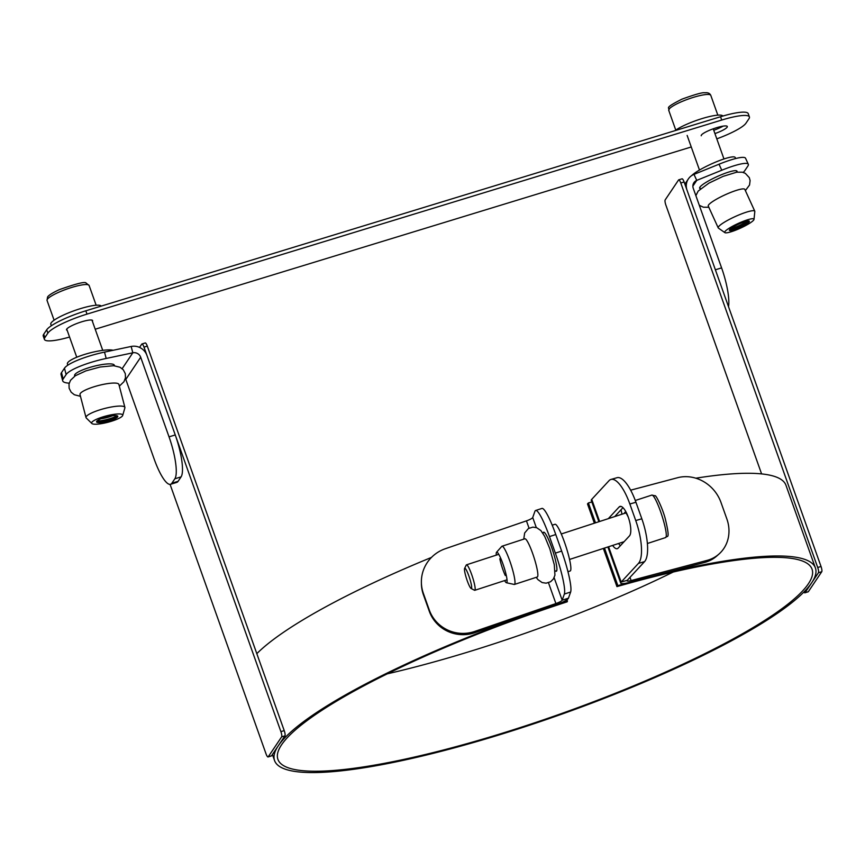 <?xml version="1.0" encoding="UTF-8"?>
<svg xmlns="http://www.w3.org/2000/svg" width="865" height="865" viewBox="0 0 865 865"><rect width="100%" height="100%" fill="white"/><g stroke="black" fill="none" stroke-linecap="round" stroke-linejoin="round"><path stroke-width="1.3" d="M616.94 586.611A283.493 51.954 -19.6 0 1 812.051 569.181A283.493 51.954 -19.6 0 1 562.423 713.225A283.493 51.954 -19.6 0 1 277.925 759.373A283.493 51.954 -19.6 0 1 567.159 601.824L567.44 601.045A287.061 52.614 160.4 0 0 274.562 760.573A287.061 52.614 160.4 0 0 562.639 713.841A287.061 52.614 160.4 0 0 815.414 567.981A287.061 52.614 160.4 0 0 617.848 585.627L616.94 586.611L603.348 548.442M566.964 599.705L567.44 601.045M387.304 673.835A283.493 51.954 160.4 0 0 673.23 572.024M591.855 501.96A287.061 52.614 160.4 0 0 588.405 502.943L587.497 503.917L594.363 523.195M431.473 557.417A287.061 52.614 160.4 0 0 256.819 653.659M815.414 567.981L785.971 485.287A287.061 52.614 160.4 0 0 695.838 478.194M588.405 502.943L595.488 522.828M604.473 548.075L617.848 585.627M139.546 347.406L141.774 344.097A4.466 1.06 73 0 1 141.936 343.967A4.466 1.06 73 0 1 143.99 347.125L280.898 731.628A4.466 1.06 73 0 1 281.633 736.872L268.226 756.821A4.466 1.06 73 0 1 268.063 756.951A4.466 1.06 73 0 1 266.009 753.793L170.081 484.378M271.167 755.923A4.466 1.06 -107 0 0 271.383 755.945A4.466 1.06 -107 0 0 271.545 755.805L284.953 735.856A4.466 1.06 -107 0 0 284.217 730.611L147.299 346.108A4.466 1.06 -107 0 0 145.255 342.951L141.936 343.967M74.855 376.059A20.533 4.174 -14.6 0 1 74.595 375.626A20.533 4.174 -14.6 0 1 93.42 366.403A20.533 4.174 -14.6 0 1 114.342 365.246A20.533 4.174 -14.6 0 1 114.331 365.744M64.475 368.198L66.129 374.545A35.714 7.255 -14.6 0 1 106.179 358.456L132.81 352.812A6.693 6.39 -146.1 0 1 140.692 357.245L169.032 436.847A35.714 8.434 73 0 1 174.849 478.788L171.876 483.221A35.714 8.434 73 0 1 170.546 484.292L176.763 482.389A35.714 8.434 -107 0 0 178.103 481.318L181.077 476.885A35.714 8.434 -107 0 0 175.249 434.944L146.909 355.342A13.397 12.78 33.9 0 0 131.156 346.465L104.514 352.109A35.714 7.255 165.4 0 0 64.475 368.198L61.502 372.631A35.714 7.255 165.4 0 0 61.026 374.437L62.691 380.784A35.714 7.255 -14.6 0 1 63.156 378.978L61.502 372.631M66.129 374.545L63.156 378.978M69.222 383.152A35.714 7.255 -14.6 0 1 62.691 380.784M125.36 378.427A6.693 6.39 -146.1 0 1 125.803 379.411L154.143 459.001A35.714 8.434 73 0 0 170.546 484.292M117.759 416.206A10.975 2.227 -14.6 0 1 117.24 417.06A10.975 2.227 -14.6 0 1 105.184 421.623A10.975 2.227 -14.6 0 1 97.421 422.239A10.975 2.227 -14.6 0 1 96.545 421.742M117.748 416.314A13.397 2.725 -14.6 0 1 104.416 420.898A13.397 2.725 -14.6 0 1 96.599 421.839M117.11 415.773A13.397 2.725 -14.6 0 1 104.211 420.12A13.397 2.725 -14.6 0 1 96.902 421.06M112.439 415.762A10.975 2.227 -14.6 0 1 104.287 418.195A10.975 2.227 -14.6 0 1 100.967 418.757M124.895 407.404L118.883 384.395A20.09 4.087 165.4 0 0 98.415 385.52A20.09 4.087 165.4 0 0 80.002 394.548L86.013 417.557A20.09 4.087 -14.6 0 1 104.427 408.539A20.09 4.087 -14.6 0 1 124.895 407.404A20.09 4.087 -14.6 0 1 124.874 407.912L122.711 415.416A16.067 3.265 -14.6 0 1 104.341 423.104A16.067 3.265 -14.6 0 1 91.841 423.493A16.067 3.265 -14.6 0 1 106.352 415.914A16.067 3.265 -14.6 0 1 122.711 415.416M91.841 423.493L86.284 418A20.09 4.087 -14.6 0 1 86.013 417.557M67.74 365.268L67.394 363.96A24.555 4.985 -14.6 0 1 85.873 354.045A24.555 4.985 -14.6 0 1 113.12 350.282M105.238 421.828A10.975 2.227 -14.6 0 1 96.556 421.85A10.975 2.227 -14.6 0 1 106.611 416.919A10.975 2.227 -14.6 0 1 117.802 416.303A10.975 2.227 -14.6 0 1 105.238 421.828M761.6 473.912L665.899 205.156A4.466 1.06 73 0 1 665.174 199.912L678.571 179.963A4.466 1.06 73 0 1 678.733 179.833A4.466 1.06 73 0 1 680.787 182.991L817.706 567.494A4.466 1.06 73 0 1 818.431 572.738L805.034 592.687A4.466 1.06 73 0 1 804.861 592.828A4.466 1.06 73 0 1 803.899 592.017M807.964 591.79A4.466 1.06 -107 0 0 808.18 591.811A4.466 1.06 -107 0 0 808.353 591.671L821.75 571.733A4.466 1.06 -107 0 0 821.026 566.488L684.107 181.974A4.466 1.06 -107 0 0 682.053 178.817L678.733 179.833M700.336 188.656A20.533 3.33 -24.5 0 1 699.644 188.213A20.533 3.33 -24.5 0 1 699.904 187.164A20.533 3.33 -24.5 0 1 719.356 175.595A20.533 3.33 -24.5 0 1 737.012 171.173A20.533 3.33 -24.5 0 1 736.894 171.984M748.312 164.274L745.565 158.263A35.714 5.785 155.5 0 0 719.02 164.22L721.767 170.232A35.714 5.785 -24.5 0 1 748.312 164.274A35.714 5.785 -24.5 0 1 747.847 166.102L744.873 170.535A35.714 5.785 -24.5 0 1 743.197 172.427M721.767 170.232L696.736 180.385A6.693 6.39 33.9 0 0 693.254 188.3L721.594 267.89L715.377 269.793L687.037 190.203A13.397 12.78 33.9 0 1 688.356 178.925L684.875 184.126M719.02 164.22L693.99 174.373A13.397 12.78 33.9 0 0 688.356 178.925M728.514 306.686A35.714 8.434 -107 0 0 721.594 267.89M749.274 221.137A10.975 1.773 -24.5 0 1 749.047 221.678A10.975 1.773 -24.5 0 1 739.997 227.203A10.975 1.773 -24.5 0 1 729.898 230.414A10.975 1.773 -24.5 0 1 729.336 230.231M749.058 221.018A13.397 2.173 -24.5 0 1 729.39 229.993M747.663 221.029A13.397 2.173 -24.5 0 1 735.996 226.976A13.397 2.173 -24.5 0 1 730.309 228.944M754.777 211.201L744.83 189.392A20.09 3.255 155.5 0 0 730.092 192.668A20.09 3.255 155.5 0 0 708.273 206.065L718.22 227.873A20.09 3.255 -24.5 0 1 740.04 214.477A20.09 3.255 -24.5 0 1 754.777 211.201A20.09 3.255 -24.5 0 1 754.821 211.514L754.01 219.364A16.067 2.606 -24.5 0 1 740.429 228.155A16.067 2.606 -24.5 0 1 724.892 232.653A16.067 2.606 -24.5 0 1 742.181 221.732A16.067 2.606 -24.5 0 1 754.01 219.364M724.892 232.653L718.437 228.111A20.09 3.255 -24.5 0 1 718.22 227.873M691.622 175.638A24.555 3.979 -24.5 0 1 717.172 161.474A24.555 3.979 -24.5 0 1 735.185 157.473L735.661 158.533M741.283 223.019A10.975 1.773 -24.5 0 1 749.339 221.235A10.975 1.773 -24.5 0 1 740.094 227.398A10.975 1.773 -24.5 0 1 729.368 230.339A10.975 1.773 -24.5 0 1 741.283 223.019M543.166 532.829A20.533 2.984 72 0 1 543.609 532.213A20.533 2.984 72 0 1 552.8 550.81A20.533 2.984 72 0 1 556.325 571.268A20.533 2.984 72 0 1 555.6 571.03M561.655 551.07L555.362 553.124A35.714 5.179 72 0 1 564.348 594.06L562.163 600.213A6.693 1.233 -19.6 0 1 555.892 603.554L474.755 631.428A35.714 35.043 178.8 0 1 429.256 609.933L423.374 593.401A35.714 35.043 178.8 0 1 421.385 582.567L421.406 583.864A35.714 35.043 -1.2 0 0 423.396 594.688L429.289 611.231A35.714 35.043 -1.2 0 0 474.777 632.715L555.914 604.84A13.397 2.454 160.4 0 0 568.467 598.158L570.64 592.017A35.714 5.179 -108 0 0 561.655 551.07L555.773 534.538A35.714 5.179 -108 0 0 541.923 508.436L535.619 510.491A35.714 5.179 72 0 1 549.47 536.581L555.773 534.538M555.362 553.124L549.47 536.581M421.385 582.567A35.714 35.043 178.8 0 1 445.313 548.734L526.45 520.86A6.693 1.233 -19.6 0 0 532.721 517.519L534.905 511.377A35.714 5.179 72 0 1 535.619 510.491M608.311 518.654L619.145 506.966A15.624 5.082 74.1 0 1 620.01 506.414A15.624 5.082 74.1 0 1 628.747 518.589A15.624 5.082 74.1 0 1 629.45 535.911L618.118 548.14A15.624 5.082 74.1 0 1 617.253 548.691A15.624 5.082 74.1 0 1 612.636 545.426M618.583 543.48A15.624 5.082 -105.9 0 0 620.378 545.696M622.973 507.668L614.723 516.567M598.883 521.725L591.282 500.37A13.397 2.454 -19.6 0 1 591.725 499.354L609.003 480.702A35.714 11.623 74.1 0 1 610.982 479.437A35.714 11.623 74.1 0 1 629.85 503.992L635.732 520.535A35.714 11.623 74.1 0 1 638.446 563.396L621.167 582.048A13.397 2.454 160.4 0 0 620.724 583.064A13.397 2.454 160.4 0 0 628.898 582.534L704.845 562.369A35.714 31.994 48.3 0 0 716.815 555.979L719.042 554A35.714 31.994 -131.7 0 1 707.073 560.39L631.126 580.556A6.693 1.233 160.4 0 1 627.038 580.815A6.693 1.233 160.4 0 1 627.255 580.307L644.533 561.655A35.714 11.623 -105.9 0 0 641.83 518.795L635.732 520.535M629.85 503.992L635.937 502.251A35.714 11.623 -105.9 0 0 617.069 477.696L610.982 479.437M635.937 502.251L641.83 518.795M630.65 490.174L677.63 477.707A35.714 31.994 -131.7 0 1 720.967 502.403L726.86 518.946A35.714 31.994 -131.7 0 1 719.042 554M505.301 575.549A13.397 1.946 72 0 1 502.706 569.073A13.397 1.946 72 0 1 499.84 558.79M514.437 584.437L537.295 576.987A20.09 2.919 -108 0 0 532.959 554.357A20.09 2.919 -108 0 0 524.85 538.787L502.003 546.226A20.09 2.919 72 0 1 510.101 561.807A20.09 2.919 72 0 1 514.437 584.437A20.09 2.919 72 0 1 514.178 584.437L506.436 582.751A16.067 2.336 72 0 1 504.587 580.599M496.294 555.125A16.067 2.336 72 0 1 496.521 552.292A16.067 2.336 72 0 1 503.181 564.64A16.067 2.336 72 0 1 506.436 582.751M496.521 552.292L501.786 546.377A20.09 2.919 72 0 1 502.003 546.226M552.194 525.185L554.973 524.287A24.555 3.557 72 0 1 564.877 543.317A24.555 3.557 72 0 1 570.176 570.987L567.97 571.7M471.111 588.492L474.474 590.244A13.397 1.946 -108 0 0 474.788 590.298A13.397 1.946 -108 0 0 473.285 579.528A13.397 1.946 -108 0 0 466.495 564.823A13.397 1.946 -108 0 0 466.267 565.05L464.592 568.446A10.65 1.546 72 0 1 470.171 579.961A10.65 1.546 72 0 1 471.111 588.492A10.65 1.546 72 0 1 466.603 578.88A10.65 1.546 72 0 1 464.592 568.446M624.519 513.378A14.283 2.076 72 0 1 624.93 512.307A14.283 2.076 72 0 1 628.304 517.292M621.059 509.734A26.783 3.882 -108 0 0 622.011 514.199M51.327 325.759L50.797 324.256A26.783 4.909 -19.6 0 1 73.882 310.827A26.783 4.909 -19.6 0 1 101.183 306.113M675.057 130.647A26.783 4.909 -19.6 0 1 702.229 118.527A26.783 4.909 -19.6 0 1 722.88 116.04M67.156 330.289A13.84 2.541 -19.6 0 1 66.529 329.835A13.84 2.541 -19.6 0 1 78.715 322.807A13.84 2.541 -19.6 0 1 92.598 320.558A13.84 2.541 -19.6 0 1 92.425 321.261A13.84 2.541 -19.6 0 1 92.393 321.304M701.234 135.773A13.84 2.541 -19.6 0 1 713.42 128.744A13.84 2.541 -19.6 0 1 727.303 126.485A13.84 2.541 -19.6 0 1 727.13 127.198A13.84 2.541 -19.6 0 1 714.923 133.588M713.744 130.28A13.84 2.541 160.4 0 0 723.086 126.128M749.404 116.937L748.225 113.629A35.714 6.542 160.4 0 0 720.534 116.743L85.83 310.805A35.714 6.542 160.4 0 0 46.688 329.825L43.704 334.258A35.714 6.542 160.4 0 0 43.25 336.085L44.429 339.394A35.714 6.542 -19.6 0 1 44.883 337.566L47.867 333.133A35.714 6.542 -19.6 0 1 87.008 314.114L721.713 120.051A35.714 6.542 -19.6 0 1 749.404 116.937A35.714 6.542 -19.6 0 1 748.939 118.765L745.965 123.198A35.714 6.542 -19.6 0 1 716.804 138.854M691.254 146.974L95.215 329.219M69.568 337.036A35.714 6.542 -19.6 0 1 44.429 339.394M143.99 347.125L147.299 346.108M284.217 730.611L280.898 731.628M271.545 755.805L268.226 756.821M281.633 736.872L284.953 735.856M106.179 358.456L104.514 352.109M122.16 368.663L132.81 352.812L131.156 346.465M140.692 357.245L125.803 379.411M174.849 478.788L181.077 476.885M175.249 434.944L169.032 436.847M178.103 481.318L171.876 483.221M680.787 182.991L684.107 181.974M821.026 566.488L817.706 567.494M818.431 572.738L821.75 571.733M808.353 591.671L805.034 592.687M693.99 174.373L696.736 180.385L692.876 186.126M564.348 594.06L570.64 592.017M554.13 577.669L562.163 600.213L568.467 598.158M532.721 517.519L536.289 527.553M555.892 603.554L548.475 582.74M529.045 528.169L526.45 520.86M429.256 609.933L429.289 611.231M474.777 632.715L474.755 631.428M423.396 594.688L423.374 593.401M621.038 506.425L619.145 506.966M638.446 563.396L644.533 561.655M608.592 546.734L621.167 582.048L627.255 580.307M591.725 499.354L599.607 521.487M629.99 577.366L631.126 580.556M707.073 560.39L704.845 562.369M665.672 537.543C666.547 534.473 670.991 542.539 665.196 518.438C662.233 507.387 655.692 494.456 655.075 495.796L651.842 495.094A22.317 3.233 72 0 1 663.152 519.584A22.317 3.233 72 0 1 665.672 537.543L647.377 543.501M89.106 285.461L86.089 283.06C85.343 281.395 76.412 283.601 59.296 289.667C47.878 294.954 47.575 297.084 47.553 297.117L47.045 300.436A22.317 4.087 -19.6 0 1 59.317 292.013A22.317 4.087 -19.6 0 1 89.106 285.461L96.145 305.226M710.792 95.377C709.841 93.29 707.862 92.425 704.867 92.793C702.856 92.22 695.211 94.35 681.934 99.172C661.682 109.39 670.883 107.336 668.742 110.352A22.317 4.087 -19.6 0 1 688.399 99.01A22.317 4.087 -19.6 0 1 710.792 95.377L717.831 115.142M720.534 116.743L721.713 120.051M87.008 314.114L85.83 310.805M44.883 337.566L43.704 334.258M46.688 329.825L47.867 333.133M272.41 754.529L274.562 760.573M271.383 755.945L268.063 756.951M80.467 396.311L74.358 394.754L71.157 392.202L69.146 388.288L69.005 384.06L70.53 380.276L75.298 375.767L85.884 370.88L100.113 367.009L113.693 365.7L120.062 367.257L123.284 369.798L125.317 373.691L125.49 377.767L123.955 381.714L119.338 386.147M113.996 365.722L113.683 364.522M75.125 375.875L74.812 374.686M804.861 592.828L808.18 591.811M695.882 195.663L698.196 191.057L708.943 183.121L723.097 176.363L736.742 172.178L742.321 172.2L745.306 173.324L749.285 177.628L750.096 180.526L749.544 185.002L745.381 190.603M708.824 207.276L703.375 207.2L699.32 205.319M736.969 172.146L736.32 170.729M700.412 188.819L699.763 187.402M620.724 583.064L607.879 546.972M523.758 539.144L524.655 532.991L528.374 528.558L532.862 527.12L536.732 527.715L540.939 530.613L544.734 536.451L549.794 548.691L554.292 564.704L554.941 575.16L553.416 578.955L550.627 581.712L546.161 583.183L542.128 582.567L537.922 579.615L536.203 577.344M555.179 571.17L556.779 570.651M542.744 532.959L544.345 532.44M625.892 512.934L561.266 533.975M498.748 554.324L466.495 564.823M624.087 541.695L569.559 559.45M507.041 579.799L474.788 590.298M651.842 495.094L635.288 500.489M66.735 329.089L76.758 357.245M91.96 320.104L102.74 350.357M47.045 300.436L54.095 320.201M687.145 135.437L699.482 170.07M713.225 128.809L723.962 158.965M668.742 110.352L675.781 130.118"/></g></svg>
